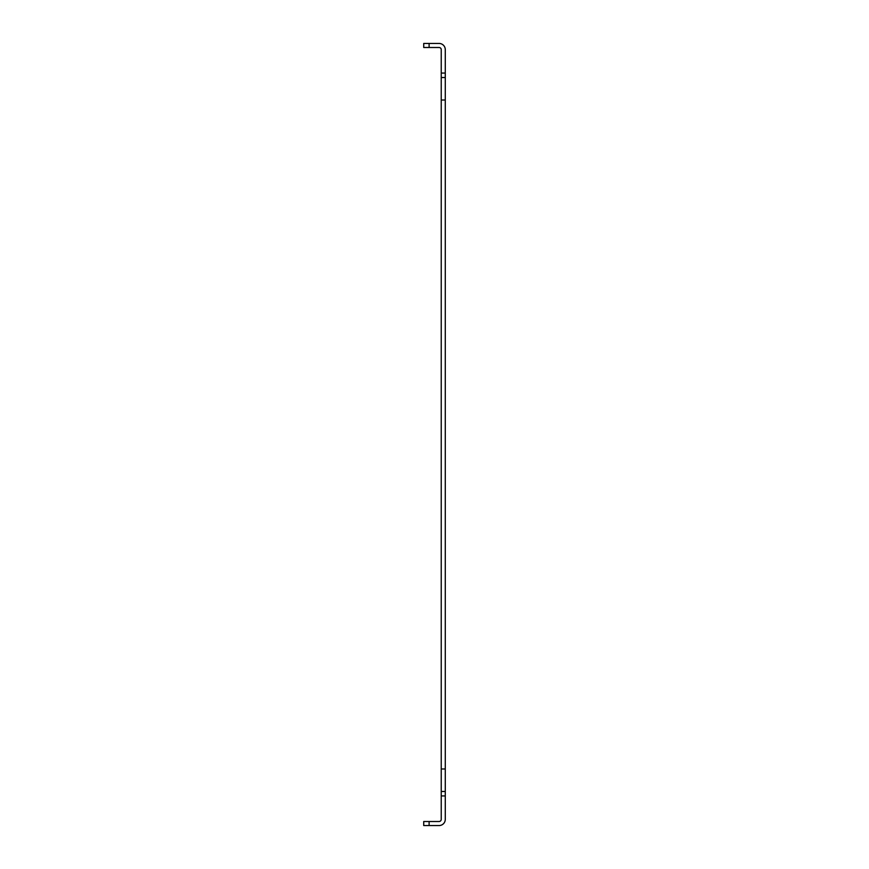 <?xml version="1.0" encoding="UTF-8"?>
<svg xmlns="http://www.w3.org/2000/svg" width="869" height="869" viewBox="0 0 869 869"><rect width="100%" height="100%" fill="white"/><g stroke="black" fill="none" stroke-linecap="round" stroke-linejoin="round"><path stroke-width="1.3" d="M445.276 73.072L445.276 49.642A6.192 6.192 0 0 0 439.073 43.45L423.724 43.45L423.724 47.491L439.073 47.491A2.151 2.151 0 0 1 441.235 49.642L441.235 100.011L445.276 100.011L445.276 73.072L441.235 73.072M429.112 825.55L429.112 821.509L423.724 821.509L423.724 825.55L439.073 825.55A6.192 6.192 0 0 0 445.276 819.358L445.276 100.011M429.112 821.509L439.073 821.509A2.151 2.151 0 0 0 441.235 819.358L441.235 795.928L445.276 795.928M445.276 768.989L441.235 768.989L441.235 795.928M441.235 768.989L441.235 100.011M429.112 47.491L429.112 43.45M441.235 77.526L445.276 77.526M445.276 791.474L441.235 791.474"/></g></svg>
